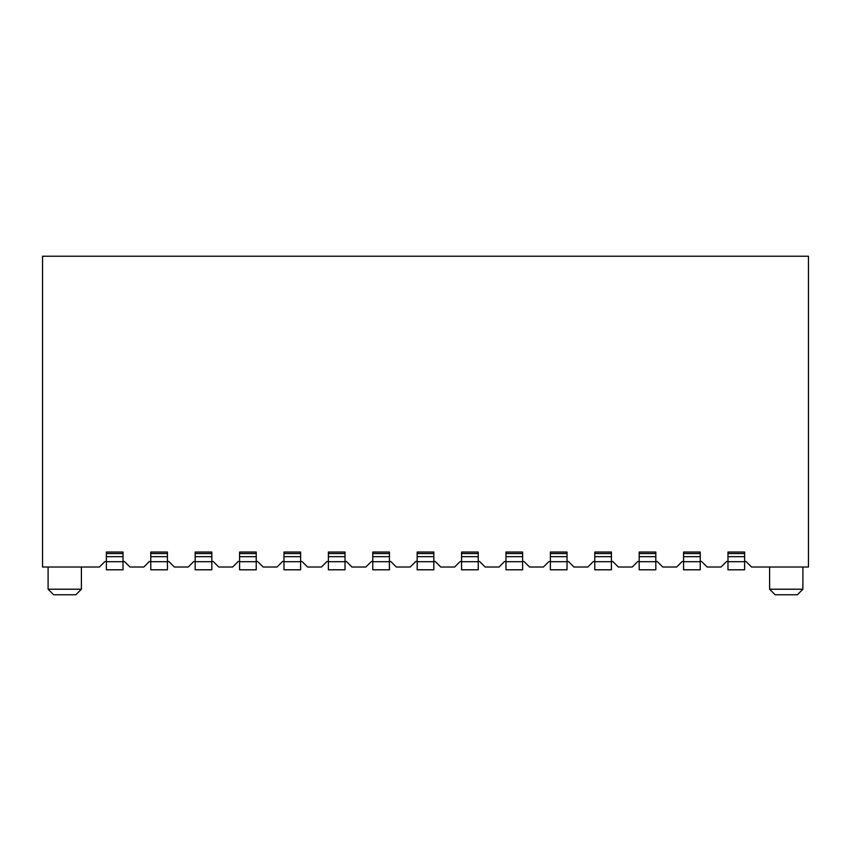 <?xml version="1.0" encoding="UTF-8"?>
<svg xmlns="http://www.w3.org/2000/svg" width="851" height="851" viewBox="0 0 851 851"><rect width="100%" height="100%" fill="white"/><g stroke="black" fill="none" stroke-linecap="round" stroke-linejoin="round"><path stroke-width="1.28" d="M150.776 561.479L149.382 561.479L143.84 567.021L129.958 567.021L124.416 561.479L123.023 561.479M195.177 561.479L193.783 561.479L188.241 567.021L174.359 567.021L168.817 561.479L167.424 561.479M239.578 561.479L238.184 561.479L232.642 567.021L218.76 567.021L213.207 561.479L211.825 561.479M283.979 561.479L282.585 561.479L277.032 567.021L263.161 567.021L257.608 561.479L256.225 561.479M106.375 561.479L104.992 561.479L99.439 567.021L42.55 567.021L42.55 256.225L808.45 256.225L808.45 567.021L751.561 567.021L746.008 561.479L744.625 561.479M328.38 561.479L326.986 561.479L321.433 567.021L307.562 567.021L302.009 561.479L300.626 561.479M81.398 567.021L81.398 589.222L48.103 589.222L48.103 567.021M81.398 589.222L75.845 594.775L53.645 594.775L48.103 589.222M802.897 567.021L802.897 589.222L769.602 589.222L769.602 567.021M345.027 561.479L346.41 561.479L351.963 567.021L365.834 567.021L371.387 561.479L372.77 561.479M389.428 561.479L390.811 561.479L396.364 567.021L410.235 567.021L415.788 561.479L417.171 561.479M433.829 561.479L435.212 561.479L440.765 567.021L454.636 567.021L460.189 561.479L461.572 561.479M478.23 561.479L479.613 561.479L485.166 567.021L499.037 567.021L504.59 561.479L505.973 561.479M522.62 561.479L524.014 561.479L529.567 567.021L543.438 567.021L548.991 561.479L550.374 561.479M567.021 561.479L568.415 561.479L573.968 567.021L587.839 567.021L593.392 561.479L594.775 561.479M611.422 561.479L612.816 561.479L618.358 567.021L632.24 567.021L637.793 561.479L639.175 561.479M655.823 561.479L657.217 561.479L662.759 567.021L676.641 567.021L682.183 561.479L683.576 561.479M700.224 561.479L701.618 561.479L707.16 567.021L721.042 567.021L726.584 561.479L727.977 561.479M769.602 589.222L775.155 594.775L797.355 594.775L802.897 589.222M123.023 552.044L106.375 552.044L106.375 569.798L123.023 569.798L123.023 552.044L106.375 552.044L123.023 552.044M167.424 552.044L150.776 552.044L150.776 569.798L167.424 569.798L167.424 552.044L150.776 552.044L167.424 552.044M345.027 552.044L328.38 552.044L328.38 569.798L345.027 569.798L345.027 552.044L328.38 552.044L345.027 552.044M389.428 552.044L372.77 552.044L372.77 569.798L389.428 569.798L389.428 552.044L372.77 552.044L389.428 552.044M611.422 552.044L594.775 552.044L594.775 569.798L611.422 569.798L611.422 552.044L594.775 552.044L611.422 552.044M700.224 552.044L683.576 552.044L683.576 569.798L700.224 569.798L700.224 552.044L683.576 552.044L700.224 552.044M727.977 561.703L727.977 552.044L744.625 552.044L744.625 569.798L727.977 569.798L727.977 561.703L744.625 561.703M639.175 561.703L639.175 552.044L655.823 552.044L655.823 569.798L639.175 569.798L639.175 561.703L655.823 561.703M550.374 561.703L550.374 552.044L567.021 552.044L567.021 569.798L550.374 569.798L550.374 561.703L567.021 561.703M505.973 561.703L505.973 552.044L522.62 552.044L522.62 569.798L505.973 569.798L505.973 561.703L522.62 561.703M461.572 561.703L461.572 552.044L478.23 552.044L478.23 569.798L461.572 569.798L461.572 561.703L478.23 561.703M417.171 561.703L417.171 552.044L433.829 552.044L433.829 569.798L417.171 569.798L417.171 561.703L433.829 561.703M283.979 561.703L283.979 552.044L300.626 552.044L300.626 569.798L283.979 569.798L283.979 561.703L300.626 561.703M239.578 561.703L239.578 552.044L256.225 552.044L256.225 569.798L239.578 569.798L239.578 561.703L256.225 561.703M195.177 561.703L195.177 552.044L211.825 552.044L211.825 569.798L195.177 569.798L195.177 561.703L211.825 561.703M727.977 553.554L744.625 553.554M727.977 556.66L744.625 556.66M683.576 553.554L700.224 553.554M683.576 556.66L700.224 556.66M683.576 561.703L700.224 561.703M639.175 553.554L655.823 553.554M639.175 556.66L655.823 556.66M594.775 553.554L611.422 553.554M594.775 556.66L611.422 556.66M594.775 561.703L611.422 561.703M550.374 553.554L567.021 553.554M550.374 556.66L567.021 556.66M505.973 553.554L522.62 553.554M505.973 556.66L522.62 556.66M461.572 553.554L478.23 553.554M461.572 556.66L478.23 556.66M417.171 553.554L433.829 553.554M417.171 556.66L433.829 556.66M372.77 553.554L389.428 553.554M372.77 556.66L389.428 556.66M372.77 561.703L389.428 561.703M328.38 553.554L345.027 553.554M328.38 556.66L345.027 556.66M328.38 561.703L345.027 561.703M283.979 553.554L300.626 553.554M283.979 556.66L300.626 556.66M239.578 553.554L256.225 553.554M239.578 556.66L256.225 556.66M195.177 553.554L211.825 553.554M195.177 556.66L211.825 556.66M150.776 553.554L167.424 553.554M150.776 556.66L167.424 556.66M150.776 561.703L167.424 561.703M106.375 553.554L123.023 553.554M106.375 556.66L123.023 556.66M106.375 561.703L123.023 561.703"/></g></svg>
